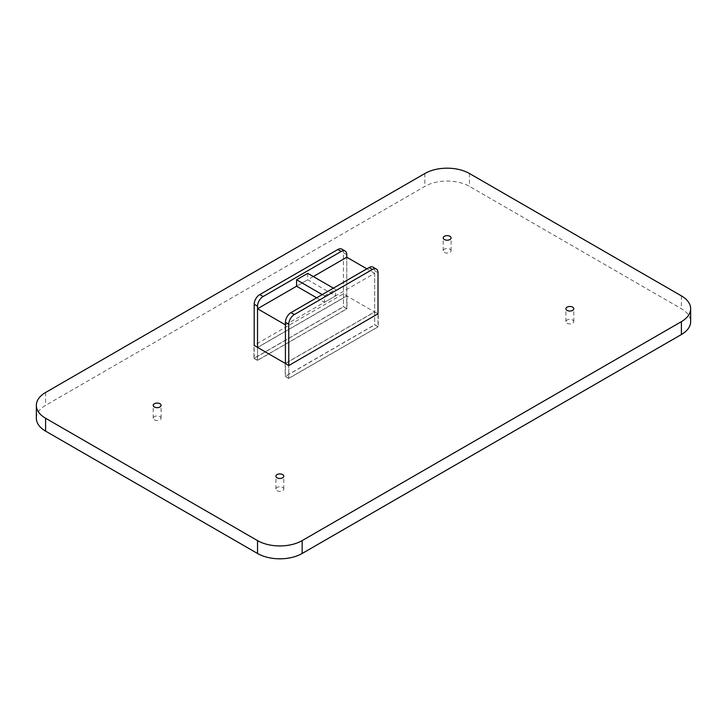<?xml version="1.0" encoding="UTF-8"?>
<svg xmlns="http://www.w3.org/2000/svg" width="727" height="727" viewBox="0 0 727 727"><rect width="100%" height="100%" fill="white"/><g stroke="black" fill="none" stroke-linecap="round" stroke-linejoin="round"><path stroke-width="0.55" stroke-dasharray="3.63 2.73" d="M257.64 347.461L346.988 295.88L343.426 293.817L254.186 345.343M378.004 313.782L374.65 311.847L285.302 363.436M282.63 487.472A3.944 2.281 180 0 1 283.784 489.08A3.944 2.281 180 0 1 281.349 491.188A3.944 2.281 180 0 1 277.051 490.689A3.944 2.281 180 0 1 275.897 489.08A3.944 2.281 180 0 1 278.332 486.981A3.944 2.281 180 0 1 282.63 487.472M159.931 416.635A3.944 2.281 180 0 1 161.085 418.243A3.944 2.281 180 0 1 158.65 420.342A3.944 2.281 180 0 1 154.351 419.852A3.944 2.281 180 0 1 153.197 418.243A3.944 2.281 180 0 1 155.633 416.135A3.944 2.281 180 0 1 159.931 416.635M572.649 320.025A3.944 2.281 180 0 1 573.803 321.643A3.944 2.281 180 0 1 571.367 323.742A3.944 2.281 180 0 1 567.069 323.251A3.944 2.281 180 0 1 565.915 321.643A3.944 2.281 180 0 1 568.35 319.535A3.944 2.281 180 0 1 572.649 320.025M449.949 249.188A3.944 2.281 180 0 1 451.103 250.797A3.944 2.281 180 0 1 448.668 252.905A3.944 2.281 180 0 1 444.37 252.405A3.944 2.281 180 0 1 443.216 250.797A3.944 2.281 180 0 1 445.651 248.698A3.944 2.281 180 0 1 449.949 249.188M36.35 418.243A31.552 18.211 180 0 1 45.592 405.357L424.85 186.394A31.552 18.211 180 0 1 469.469 186.394L681.408 308.757A31.552 18.211 180 0 1 690.65 321.643M253.959 358.347L257.531 360.41L346.988 308.757L343.426 306.694L253.959 358.347L253.959 345.47M378.222 326.796L374.65 324.733L285.193 376.377L288.764 378.44L378.222 326.796L378.222 313.91M257.531 360.283L254.186 358.347L343.426 306.83L346.77 308.757L257.531 360.283L257.531 347.524L257.531 360.41M346.988 295.88L346.988 308.757M343.426 293.817L343.426 306.694M374.65 311.847L374.65 324.733M285.193 363.5L285.193 376.377M378.004 314.037L378.004 326.796L374.65 324.86L285.42 376.377L288.764 378.313L288.764 365.563L288.764 378.44M373.024 267.154A7.888 4.553 -60 0 1 374.65 270.762L374.65 324.86M285.42 376.377L285.42 363.627M288.764 378.313L378.004 326.796M341.79 249.116A7.888 4.553 -60 0 1 343.426 252.732L343.426 306.83M285.42 324.86L374.65 273.334L374.65 311.983L346.77 295.88L346.77 257.24L346.77 308.757M254.186 358.347L254.186 345.598M374.65 273.334L366.844 268.826M346.77 295.88L257.531 347.397M313.301 276.56L296.571 286.22L307.73 279.777L335.61 295.88L335.61 289.437L333.384 288.146M285.42 363.5L374.65 311.983M307.73 273.334L307.73 279.777M316.654 297.806L324.46 302.314L335.61 295.88M322.225 294.589L324.46 295.88L324.46 302.314M324.46 295.88L335.61 289.437M45.592 392.48L45.592 405.357M681.408 295.88L681.408 308.757M469.469 173.517L469.469 186.394M424.85 173.517L424.85 186.394M378.004 272.698L374.65 270.762M343.426 252.732L346.77 254.659M451.103 250.797L451.103 237.92M443.216 250.797L443.216 237.92M573.803 321.643L573.803 308.757M565.915 321.643L565.915 308.757M161.085 418.243L161.085 405.357M153.197 418.243L153.197 405.357M283.784 489.08L283.784 476.203M275.897 489.08L275.897 476.203"/><path stroke-width="1.09" d="M277.051 477.812A3.944 2.281 180 0 1 275.897 476.203A3.944 2.281 180 0 1 279.84 473.922A3.944 2.281 180 0 1 283.784 476.203A3.944 2.281 180 0 1 281.349 478.302A3.944 2.281 180 0 1 277.051 477.812M154.351 406.975A3.944 2.281 180 0 1 153.197 405.357A3.944 2.281 180 0 1 157.141 403.085A3.944 2.281 180 0 1 161.085 405.357A3.944 2.281 180 0 1 158.65 407.465A3.944 2.281 180 0 1 154.351 406.975M567.069 310.365A3.944 2.281 180 0 1 565.915 308.757A3.944 2.281 180 0 1 569.859 306.485A3.944 2.281 180 0 1 573.803 308.757A3.944 2.281 180 0 1 571.367 310.865A3.944 2.281 180 0 1 567.069 310.365M444.37 239.528A3.944 2.281 180 0 1 443.216 237.92A3.944 2.281 180 0 1 447.16 235.639A3.944 2.281 180 0 1 451.103 237.92A3.944 2.281 180 0 1 448.668 240.019A3.944 2.281 180 0 1 444.37 239.528M254.186 345.343L257.64 347.461M45.592 418.243A31.552 18.211 180 0 1 36.35 405.357A31.552 18.211 180 0 1 45.592 392.48L424.85 173.517A31.552 18.211 180 0 1 469.469 173.517L681.408 295.88A31.552 18.211 180 0 1 690.65 308.757A31.552 18.211 180 0 1 681.408 321.643L302.15 540.606A31.552 18.211 180 0 1 257.531 540.606L45.592 418.243L45.592 431.12A31.552 18.211 180 0 1 36.35 418.243L36.35 405.357M285.302 363.436L288.764 365.563L378.004 313.782M690.65 308.757L690.65 321.643A31.552 18.211 180 0 1 681.408 334.52L302.15 553.483A31.552 18.211 180 0 1 257.531 553.483L45.592 431.12M288.764 365.563L288.764 324.215A7.888 4.553 -60 0 1 294.344 314.555L372.424 269.472A7.888 4.553 -60 0 1 376.368 269.081A7.888 4.553 -60 0 1 378.004 272.698L378.004 314.037M285.42 363.627L285.42 322.279A7.888 4.553 -60 0 1 290.991 312.619L369.08 267.545A7.888 4.553 -60 0 1 373.024 267.154L376.368 269.081M254.186 345.598L254.186 304.25A7.888 4.553 -60 0 1 259.757 294.589L337.846 249.506A7.888 4.553 -60 0 1 341.79 249.116L345.134 251.051A7.888 4.553 -60 0 1 346.77 254.659L346.77 257.24L313.301 276.56M257.531 347.524L257.531 306.185A7.888 4.553 -60 0 1 263.11 296.525L341.19 251.442A7.888 4.553 -60 0 1 345.134 251.051M366.844 268.826L346.77 257.24M257.531 308.757L257.531 347.397L285.42 363.5L285.42 324.86L257.531 308.757L296.571 286.22L316.654 297.806M333.384 288.146L307.73 273.334L296.571 279.777L296.571 286.22M296.571 279.777L322.225 294.589M257.531 540.606L257.531 553.483M302.15 540.606L302.15 553.483M681.408 321.643L681.408 334.52M372.424 269.472L369.08 267.545M294.344 314.555L290.991 312.619M288.764 324.215L285.42 322.279M254.186 304.25L257.531 306.185M259.757 294.589L263.11 296.525M337.846 249.506L341.19 251.442"/></g></svg>
